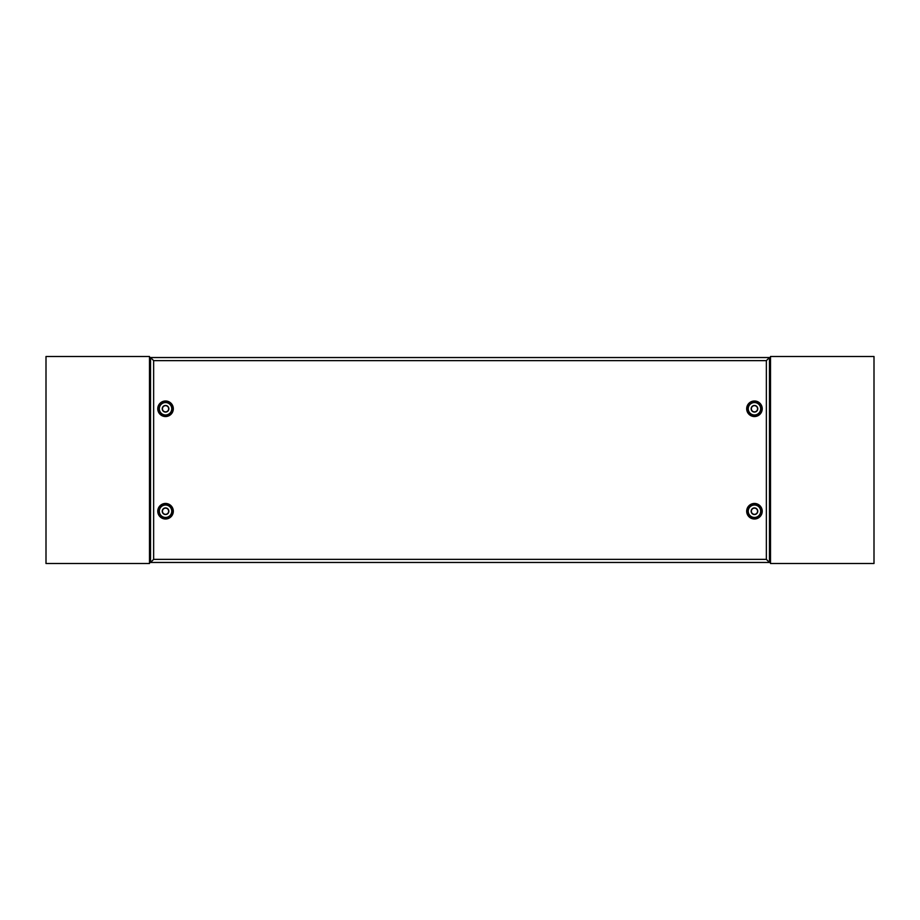 <?xml version="1.0" encoding="UTF-8"?>
<svg xmlns="http://www.w3.org/2000/svg" width="920" height="920" viewBox="0 0 920 920"><rect width="100%" height="100%" fill="white"/><g stroke="black" fill="none" stroke-linecap="round" stroke-linejoin="round"><path stroke-width="1.38" d="M168.855 408.767A3.312 3.312 0 0 0 165.542 405.455A3.312 3.312 0 0 0 162.23 408.767A3.312 3.312 0 0 0 165.542 412.079A3.312 3.312 0 0 0 168.855 408.767M159.333 408.767A6.21 6.21 0 0 1 165.542 402.558A6.21 6.21 0 0 1 171.752 408.767A6.21 6.21 0 0 1 165.542 414.978A6.21 6.21 0 0 1 159.333 408.767M168.855 511.232A3.312 3.312 0 0 0 165.542 507.921A3.312 3.312 0 0 0 162.23 511.232A3.312 3.312 0 0 0 165.542 514.544A3.312 3.312 0 0 0 168.855 511.232M159.333 511.232A6.21 6.21 0 0 1 165.542 505.022A6.21 6.21 0 0 1 171.752 511.232A6.21 6.21 0 0 1 165.542 517.442A6.21 6.21 0 0 1 159.333 511.232M757.769 511.232A3.312 3.312 0 0 0 754.457 507.921A3.312 3.312 0 0 0 751.145 511.232A3.312 3.312 0 0 0 754.457 514.544A3.312 3.312 0 0 0 757.769 511.232M748.247 511.232A6.21 6.21 0 0 1 754.457 505.022A6.21 6.21 0 0 1 760.668 511.232A6.21 6.21 0 0 1 754.457 517.442A6.21 6.21 0 0 1 748.247 511.232M757.769 408.767A3.312 3.312 0 0 0 754.457 405.455A3.312 3.312 0 0 0 751.145 408.767A3.312 3.312 0 0 0 754.457 412.079A3.312 3.312 0 0 0 757.769 408.767M748.247 408.767A6.21 6.21 0 0 1 754.457 402.558A6.21 6.21 0 0 1 760.668 408.767A6.21 6.21 0 0 1 754.457 414.978A6.21 6.21 0 0 1 748.247 408.767M162.438 408.767A3.105 3.105 0 0 0 165.542 411.872A3.105 3.105 0 0 0 168.647 408.767A3.105 3.105 0 0 0 165.542 405.662A3.105 3.105 0 0 0 162.438 408.767M162.438 511.232A3.105 3.105 0 0 0 165.542 514.337A3.105 3.105 0 0 0 168.647 511.232A3.105 3.105 0 0 0 165.542 508.127A3.105 3.105 0 0 0 162.438 511.232M751.352 511.232A3.105 3.105 0 0 0 754.457 514.337A3.105 3.105 0 0 0 757.562 511.232A3.105 3.105 0 0 0 754.457 508.127A3.105 3.105 0 0 0 751.352 511.232M751.352 408.767A3.105 3.105 0 0 0 754.457 411.872A3.105 3.105 0 0 0 757.562 408.767A3.105 3.105 0 0 0 754.457 405.662A3.105 3.105 0 0 0 751.352 408.767M173.316 408.767A7.774 7.774 0 0 1 165.542 416.541A7.774 7.774 0 0 1 157.768 408.767A7.774 7.774 0 0 1 165.542 400.993A7.774 7.774 0 0 1 173.316 408.767M171.982 408.767A6.44 6.44 0 0 1 165.542 415.207A6.44 6.44 0 0 1 159.102 408.767A6.44 6.44 0 0 1 165.542 402.327A6.44 6.44 0 0 1 171.982 408.767M173.316 511.232A7.774 7.774 0 0 1 165.542 519.006A7.774 7.774 0 0 1 157.768 511.232A7.774 7.774 0 0 1 165.542 503.458A7.774 7.774 0 0 1 173.316 511.232M171.982 511.232A6.44 6.44 0 0 1 165.542 517.672A6.44 6.44 0 0 1 159.102 511.232A6.44 6.44 0 0 1 165.542 504.792A6.44 6.44 0 0 1 171.982 511.232M762.231 511.232A7.774 7.774 0 0 1 754.457 519.006A7.774 7.774 0 0 1 746.683 511.232A7.774 7.774 0 0 1 754.457 503.458A7.774 7.774 0 0 1 762.231 511.232M760.897 511.232A6.44 6.44 0 0 1 754.457 517.672A6.44 6.44 0 0 1 748.018 511.232A6.44 6.44 0 0 1 754.457 504.792A6.44 6.44 0 0 1 760.897 511.232M762.231 408.767A7.774 7.774 0 0 1 754.457 416.541A7.774 7.774 0 0 1 746.683 408.767A7.774 7.774 0 0 1 754.457 400.993A7.774 7.774 0 0 1 762.231 408.767M760.897 408.767A6.44 6.44 0 0 1 754.457 415.207A6.44 6.44 0 0 1 748.018 408.767A6.44 6.44 0 0 1 754.457 402.327A6.44 6.44 0 0 1 760.897 408.767M150.535 357.535L769.465 357.535L769.465 562.465L150.535 562.465L150.535 357.535L153.64 360.64L153.64 559.36L766.36 559.36L766.36 360.64L769.465 357.535M769.465 562.465L766.36 559.36M150.535 562.465L153.64 559.36M149.5 359.662L150.535 359.662M149.5 560.349L150.535 560.349M149.5 563.5L149.5 356.5L46 356.5L46 563.5L149.5 563.5M770.5 560.349L769.465 560.349M770.5 359.662L769.465 359.662M770.5 356.5L770.5 563.5L874 563.5L874 356.5L770.5 356.5M766.36 360.64L153.64 360.64"/></g></svg>
